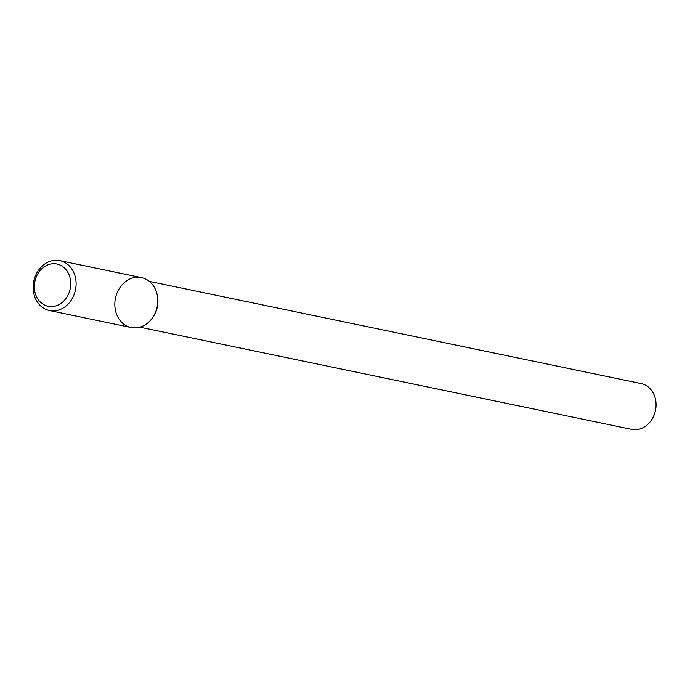<?xml version="1.0" encoding="UTF-8"?>
<svg xmlns="http://www.w3.org/2000/svg" width="690" height="690" viewBox="0 0 690 690"><rect width="100%" height="100%" fill="white"/><g stroke="black" fill="none" stroke-linecap="round" stroke-linejoin="round"><path stroke-width="1.03" d="M118.74 289.507A25.478 21.295 -78.3 0 0 122.837 323.377A25.478 21.295 -78.3 0 0 152.154 318.271A25.478 21.295 -78.3 0 0 157.096 294.475A25.478 21.295 -78.3 0 0 140.148 277.389A25.478 21.295 -78.3 0 0 118.74 289.507M49.447 310.535L131.117 327.509A25.478 21.295 -78.3 0 0 152.154 318.271A25.478 21.295 -78.3 0 0 157.096 294.475L157.337 295.544A23.374 19.536 -78.3 0 1 152.8 317.374A23.374 19.536 -78.3 0 0 157.337 295.544L157.096 294.475A25.478 21.295 -78.3 0 0 141.484 277.613L59.814 260.647A25.478 21.295 -78.3 0 0 37.07 272.533A25.478 21.295 -78.3 0 0 49.447 310.535A25.478 21.295 -78.3 0 0 75.477 289.921A25.478 21.295 -78.3 0 0 59.814 260.647M631.617 429.353A23.374 19.536 -78.3 0 0 655.5 410.438A23.374 19.536 -78.3 0 0 641.131 383.58L149.351 281.399L641.131 383.58A23.374 19.536 -78.3 0 1 655.5 410.438A23.374 19.536 -78.3 0 1 631.617 429.353L139.846 327.172L631.617 429.353M37.657 274.094A21.58 18.035 -78.3 0 0 50.896 306.602A21.58 18.035 -78.3 0 0 69.052 274.775A21.58 18.035 -78.3 0 0 37.657 274.094M152.8 317.374L152.154 318.271L152.8 317.374"/></g></svg>
